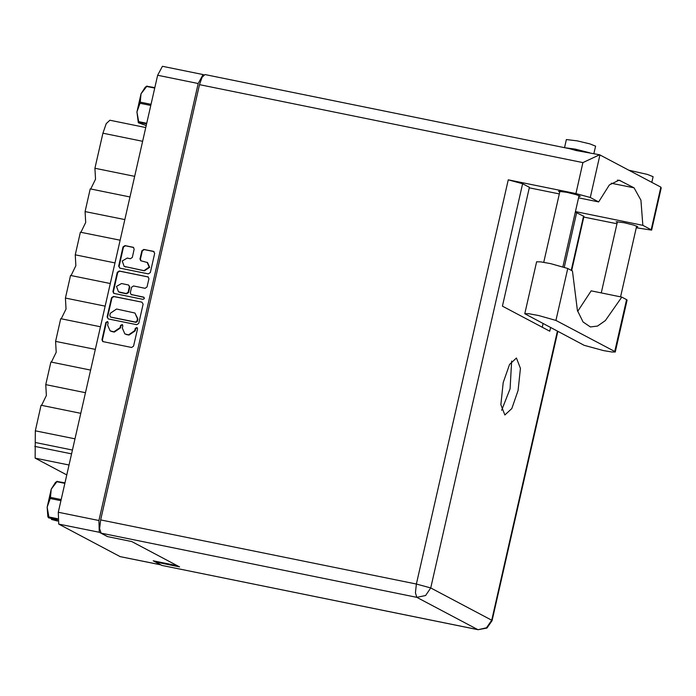 <?xml version="1.0" encoding="UTF-8"?>
<svg xmlns="http://www.w3.org/2000/svg" width="696" height="696" viewBox="0 0 696 696"><rect width="100%" height="100%" fill="white"/><g stroke="black" fill="none" stroke-linecap="round" stroke-linejoin="round"><path stroke-width="1.04" d="M124.158 266.429L144.446 270.866L149.666 267.351L147.543 262.522L140.792 260.774L139.992 258.964L141.871 250.717L143.82 249.403L153.468 251.36L154.677 253.318L150.301 272.597L148.344 273.902L119.886 268.125L118.668 266.168L123.053 246.889L125.002 245.575L133.406 247.35L134.197 249.159L132.327 257.407L130.369 258.721L127.246 258.085L122.2 261L124.158 266.429L144.002 270.631L149.231 267.116L147.1 262.288M144.42 298.488L143.567 297.114L131.135 294.53L130.343 292.72L131.588 287.248L133.536 285.934L145.081 288.283L147.03 286.97L148.909 278.722L148.118 276.912L119.234 270.979L117.276 272.293L112.9 291.572L113.692 293.373L143.054 299.402L144.42 298.488M144.063 297.366L143.567 297.114M141.923 302.168L113.465 296.383L111.508 297.697L107.132 316.967L108.341 318.925L136.808 324.71L138.756 323.396L143.141 304.126L141.923 302.168L113.9 296.618L111.952 297.923L107.567 317.202L108.15 318.872M177.541 565.787L153.19 560.846L160.959 564.917L120.13 556.591L58.69 524.044L58.316 512.291L157.609 75.246L162.438 66.285L203.041 74.533L198.203 83.503L98.91 520.538L99.284 532.301L107.019 536.329M107.602 325.102L108.106 322.857L107.549 321.587L105.896 322.405L101.955 339.761L102.747 341.571L131.631 347.495L133.58 346.19L137.521 328.834L136.964 327.564L135.311 328.382L134.798 330.626L128.551 334.828L124.854 333.871L122.305 328.086L122.818 325.841L122.261 324.58L120.599 325.389L120.095 327.642L113.848 331.835L110.142 330.878L107.602 325.102M203.841 74.924L203.041 74.533M66.807 474.907L35.174 458.151L35.296 430.807L41.099 405.263L80.797 413.328M74.994 438.871L35.296 430.807M85.486 392.692L45.788 384.627L46.345 395.528L41.577 405.359M90.628 370.055L50.93 361.99L45.788 384.627M95.317 349.418L55.619 341.353L56.176 352.263L51.408 362.085M100.459 326.781L60.761 318.716L55.619 341.353M105.148 306.144L65.45 298.079L66.007 308.989L61.239 318.811M110.29 283.516L70.592 275.442L65.45 298.079M114.979 262.879L75.281 254.806L75.838 265.715L71.07 275.546M120.121 240.242L80.423 232.177L75.281 254.806M124.81 219.605L85.112 211.541L85.669 222.442L80.901 232.273M129.952 196.968L90.254 188.903L85.112 211.541M134.641 176.332L94.943 168.267L95.5 179.176L90.732 188.999M142.602 141.297L102.904 133.232L94.943 168.267M102.904 133.232L106.253 123.636L109.916 120.225L145.734 127.499M110.142 330.878L111.473 331.357M122.47 324.719L121.043 325.624L120.53 327.868L114.283 332.07L111.908 331.583M124.854 333.871L126.176 334.341M137.173 327.703L135.746 328.616L135.242 330.861L128.986 335.054L126.62 334.576M107.758 321.726L106.331 322.639L102.39 339.996L102.973 341.666M109.751 315.627L110.603 316.993L135.581 322.074L136.955 321.152L137.486 318.785L134.946 313L116.536 309.059L110.29 313.252L109.751 315.627M134.946 313L137.93 319.012L137.39 321.387L136.024 322.3L111.038 317.228M113.926 293.477L113.344 291.798L117.72 272.527L117.276 272.293M148.326 277.043L119.669 271.214L117.72 272.527M131.135 294.53L144.011 297.349M121.556 283.498L116.51 286.421L118.459 291.841L126.176 293.582L128.125 292.268L129.369 286.796L128.577 284.995L121.556 283.498M118.459 291.841L119.573 292.242M128.577 284.995L129.813 287.03L128.569 292.503L126.611 293.816L120.008 292.477M154.094 251.648L144.263 249.638L142.306 250.943L140.435 259.199L141.018 260.87M133.615 247.48L125.445 245.81L123.488 247.124L119.112 266.403L119.695 268.073M584.127 345.303L603.597 350.619L611.949 352.046L615.29 352.019L614.742 351.524L555.973 320.404L538.704 315.549L528.873 313.748L524.81 313.687L584.127 345.303M564.534 147.63L566.379 139.548L577.149 140.836L589.956 143.941L595.593 146.186L593.905 153.599M564.874 147.7L575.253 149.153L589.634 152.728M629.045 170.276L647.497 174.409L653.126 176.662L651.839 182.352M569.519 148.648L576.053 150.51L599.639 154.764L582.943 162.594L199.5 84.686L202.11 77.221L204.955 74.568L569.519 148.648M559.723 192.009L558.557 191.33L566.561 192.287L576.079 194.593L580.264 196.263L578.924 196.376M617.265 222.485L616.099 221.798L624.103 222.755L633.621 225.06L637.806 226.731L636.457 226.844M503.208 382.565L500.885 404.646L504.87 415.034L511.795 408.587L518.12 390.465L520.443 368.375L516.458 357.996L509.533 364.443L503.208 382.565M511.638 361.094L510.064 388.829L501.642 410.292M583.874 151.58L570.433 148.892M577.671 311.347L591.2 290.876L621.806 297.096L626.539 299.602L614.742 351.524M615.29 352.019L627.087 300.089L626.539 299.602M636.266 227.722L651.63 230.115L661.2 187.981L660.895 187.146L599.639 154.764M599.935 154.869L590.26 197.473L598.638 201.91L578.593 197.838M590.26 197.473L575.914 193.558L508.245 179.803L522.592 183.718L529.386 187.32L502.39 306.153L549.753 331.235L550.597 327.546M559.288 193.914L529.273 187.816M522.592 183.718L430.746 587.972L491.707 620.258L486.53 627.827L478.039 629.715L162.264 565.543L477.787 629.619L416.826 597.333L101.05 533.171L107.628 536.651L131.788 541.566L179.594 566.883L155.425 561.968L162.003 565.457M155.573 561.324L155.425 561.968M101.05 533.171L99.65 528.603L100.624 519.895L199.5 84.686M575.34 212.123L583.961 216.369L571.651 270.535M576.758 212.402L564.308 267.168M616.961 223.799L583.805 217.056M543.071 323.562L542.236 327.25M651.63 230.115L651.221 229.758L660.895 187.146M575.453 211.627L642.843 225.321L651.221 229.758M642.843 225.321L640.929 200.152L634.056 187.85L619.092 180.203L609.322 184.979L598.638 201.91M621.806 297.096L605.346 320.621L597.551 326.067L590.425 326.99L583.03 321.987L577.402 310.529L572.503 270.979L567.771 268.473L550.501 263.619L540.67 261.827L536.607 261.766L524.81 313.687M57.516 521.017L51.617 519.468L57.49 520.669M60.952 500.694L50.182 498.501L47.119 507.219L51.243 489.079L50.425 497.405L61.196 499.589M50.182 498.501L50.425 497.405M57.446 519.312L48.546 517.85L47.885 516.71L47.119 507.219L48.903 516.919L57.455 518.65M49.025 517.598L48.903 516.919M51.617 519.468L50.956 518.337M64.885 483.355L56.889 481.736L51.243 489.079L55.393 482.537L56.881 481.467L64.998 482.885M56.889 481.736L57.263 481.319M57.446 519.651L48.546 517.85M154.686 88.088L146.691 86.469L141.044 93.812L145.194 87.27L146.682 86.2L154.799 87.618M146.691 86.469L147.073 86.052M150.754 105.427L139.983 103.234L136.921 111.952L141.044 93.812L140.227 102.138L151.006 104.322M139.983 103.234L140.227 102.138M146.551 123.897L138.826 122.331L138.374 122.748L136.921 111.952L138.704 121.652L146.699 123.27M138.374 122.748L146.186 125.515M138.826 122.331L138.704 121.652M144.446 270.866L144.002 270.631M58.316 512.291L98.91 520.538M198.203 83.503L157.609 75.246M99.284 532.301L58.69 524.044M120.13 556.591L160.732 564.839M69.052 465.032L35.174 458.151M34.8 446.397L71.584 453.87M72.454 450.042L35.67 442.569M114.283 332.07L113.848 331.835M120.53 327.868L120.095 327.642M121.043 325.624L120.599 325.389M128.986 335.054L128.551 334.828M135.242 330.861L134.798 330.626M135.746 328.616L135.311 328.382M102.39 339.996L101.955 339.761M106.331 322.639L105.896 322.405M113.9 296.618L113.465 296.383M107.567 317.202L107.132 316.967M111.952 297.923L111.508 297.697M136.024 322.3L135.581 322.074M137.39 321.387L136.955 321.152M137.93 319.012L137.486 318.785M113.344 291.798L112.9 291.572M119.669 271.214L119.234 270.979M148.135 276.999L147.7 276.764M131.988 294.904L131.553 294.678M126.611 293.816L126.176 293.582M128.569 292.503L128.125 292.268M129.813 287.03L129.369 286.796M125.706 267.055L125.263 266.82M140.435 259.199L139.992 258.964M142.306 250.943L141.871 250.717M144.263 249.638L143.82 249.403M153.912 251.595L153.468 251.36M119.112 266.403L118.668 266.168M123.488 247.124L123.053 246.889M125.445 245.81L125.002 245.575M133.432 247.437L132.988 247.202M478.039 629.715L486.93 628.036L492.115 620.623L491.707 620.258L557.392 331.148M571.216 270.3L583.553 216.004M100.624 519.895L416.399 584.057L508.245 179.803M575.914 193.558L582.943 162.594M617.352 180.107L620.728 180.795M611.166 183.205L634.056 187.85M416.399 584.057L415.425 592.774L416.826 597.333L425.569 595.541L430.746 587.972L416.399 584.057M567.771 268.473L555.973 320.404M620.562 296.844L636.64 226.052M562.933 266.742L579.098 195.576M543.75 262.305L559.906 191.217M601.257 292.92L617.439 221.685M492.115 620.623L557.827 331.374"/></g></svg>

